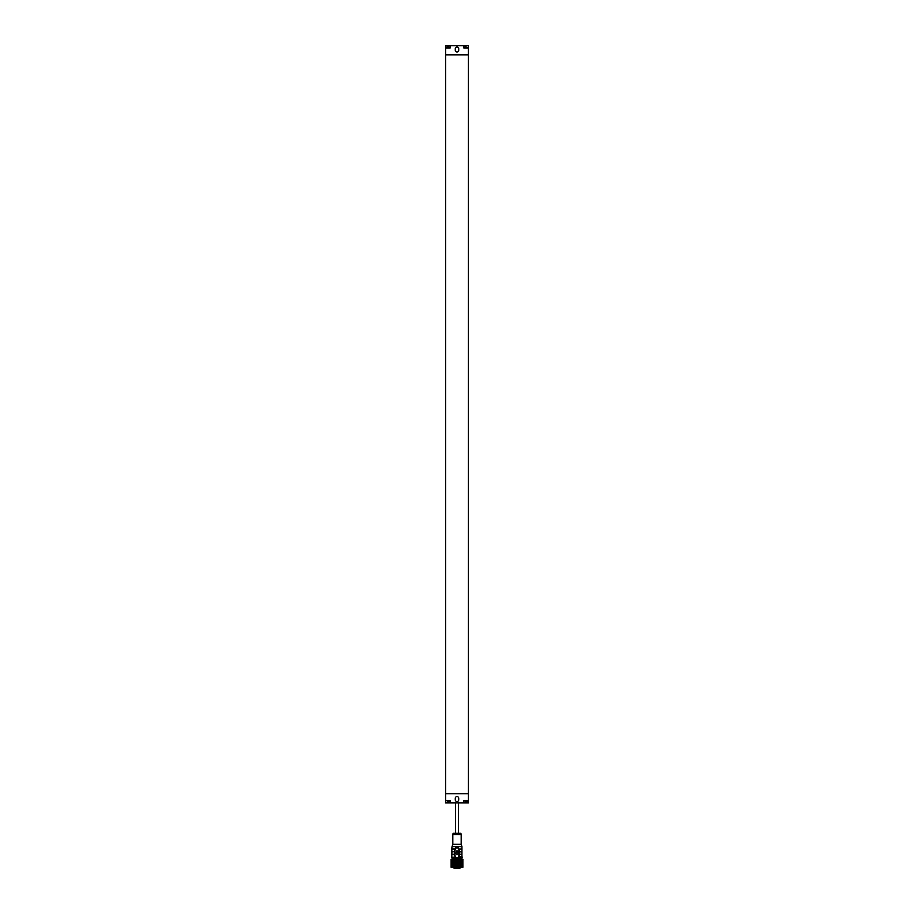 <?xml version="1.0" encoding="UTF-8"?>
<svg xmlns="http://www.w3.org/2000/svg" width="914" height="914" viewBox="0 0 914 914"><rect width="100%" height="100%" fill="white"/><g stroke="black" fill="none" stroke-linecap="round" stroke-linejoin="round"><path stroke-width="1.37" d="M463.844 45.7L450.156 45.7L450.156 47.985L445.586 47.985L445.586 54.829L468.414 54.829L468.414 793.729L445.586 793.729L445.586 54.829L468.414 54.829L468.414 47.985L463.844 47.985L463.844 45.7L468.414 45.7L468.414 47.985M453.344 833.294L452.579 834.516L461.421 834.516L460.656 833.294L453.344 833.294L452.579 834.516M454.589 851.562L455.001 849.266L451.859 849.277L451.859 851.562L454.589 851.562L451.859 851.939L451.859 854.224L454.578 854.224L454.407 851.939M455.766 857.892L451.859 857.263L452.053 858.783L461.947 858.783L462.141 857.263L458.805 857.263L459.422 854.407M459.342 851.939L459.342 854.224M456.634 868.072L453.961 868.072L456.726 868.3L456.634 867.306M456.132 868.3L457.663 868.3L456.132 868.3M458.44 868.3L459.811 868.3L458.44 868.3M461.182 834.516L461.182 844.33L452.818 844.33L452.053 846.615L461.947 846.615L461.182 844.33M452.818 834.516L452.818 844.33M452.579 834.059L461.421 834.059M459.159 849.277L459.376 851.562L461.947 851.562L461.947 849.277L458.851 849.083L461.947 848.9L461.947 846.615M459.388 854.224L461.947 854.224L461.947 851.939L459.388 851.745M459.102 856.886L461.947 856.886L461.947 854.601L459.365 854.407M452.053 857.263L455.183 857.263L451.676 857.081L451.859 854.601L454.612 854.601L455.229 858.018M451.676 849.083L452.053 846.615M455.058 849.083L455.766 847.506L458.268 847.769L458.874 848.9A14.91 14.91 0 0 0 458.851 848.809L458.851 857.115M455.823 848.032L458.177 848.032L455.823 847.506L455.435 848.855A13.973 13.973 0 0 0 455.401 848.98L452.053 848.9M458.177 848.032L459.068 848.9M458.999 857.263L458.234 858.417L458.805 857.263M458.771 858.006L455.823 857.892M455.001 849.266A14.281 14.281 0 0 0 455.069 856.886L454.875 856.886M457.503 850.98L457.994 853.687L456.989 854.739L455.983 853.687L456.554 850.98L457.503 850.98M455.298 849.346A13.973 13.973 0 0 0 455.435 857.081L455.241 857.138M458.737 857.081L458.554 857.035A14.601 14.601 0 0 0 458.554 848.889L458.851 848.809M462.141 856.886L458.919 856.886A14.91 14.91 0 0 0 458.977 849.266L458.977 849.277M453.195 859.548L453.195 858.783M460.805 859.548L460.805 858.783M457.366 868.072L460.039 868.072L457.274 868.3L457.366 867.306M455.252 868.3L456.029 868.3M451.093 859.548L462.907 859.548L462.907 860.154L451.093 860.154L451.093 859.548M461.25 860.154L461.25 867.306L451.116 867.306L451.402 860.154M462.45 860.154L462.45 867.306L461.262 867.306L461.262 860.154M462.187 867.306L462.187 860.154M462.518 867.306L462.644 860.154M462.861 867.306L462.861 860.154L462.872 867.306M451.562 860.154L451.562 867.306L451.63 860.154M451.916 860.154L451.916 867.306L451.95 860.154M452.361 867.306L452.384 860.154L452.361 867.306M452.898 867.306L452.898 860.154L452.898 867.306M453.493 867.306L453.493 860.154L453.493 867.306M445.586 800.573L450.156 800.573L450.156 802.858L445.586 802.858L445.586 793.729L468.414 793.729L468.414 802.858L463.844 802.858L463.844 800.573L468.414 800.573M450.156 802.858L463.844 802.858M458.714 799.819A1.714 1.714 0 0 1 457 801.521A1.714 1.714 0 0 1 455.286 799.819A1.714 1.714 0 0 0 457 801.521A1.714 1.714 0 0 0 458.714 799.819L458.714 798.288A1.714 1.714 0 0 0 457 796.574A1.714 1.714 0 0 0 455.286 798.288A1.714 1.714 0 0 1 457 796.574A1.714 1.714 0 0 1 458.714 798.288M455.286 798.288L455.286 799.819M465.249 801.635L467.477 801.178L464.792 800.721L467.477 801.178M466.471 801.601L465.786 801.601M447.529 801.635L448.134 801.589M448.214 801.601L447.529 801.601M448.717 801.635L447.871 801.635M458.714 48.739A1.714 1.714 0 0 0 457 47.037A1.714 1.714 0 0 0 455.286 48.739A1.714 1.714 0 0 1 457 47.037A1.714 1.714 0 0 1 458.714 48.739L458.714 50.27A1.714 1.714 0 0 1 457 51.972A1.714 1.714 0 0 1 455.286 50.27A1.714 1.714 0 0 0 457 51.972A1.714 1.714 0 0 0 458.714 50.27M445.586 47.985L445.586 45.7L450.156 45.7M455.286 48.739L455.286 50.27M448.9 46.957L449.208 47.825L446.523 47.825L449.208 47.379M447.871 46.922L447.015 46.922M466.129 46.922L465.249 46.922M455.686 848.101L455.435 848.855M458.554 848.889L458.314 848.101M458.314 857.823L458.554 857.035M455.435 857.081L455.686 857.823M453.95 860.154L454.189 868.3M453.298 860.154L453.298 867.306M452.727 860.154L452.727 867.306M452.236 860.154L452.236 867.306M451.836 860.154L451.836 867.306M451.539 860.154L451.539 867.306M451.288 867.306L451.288 860.154L451.31 867.306M454.167 867.306L454.167 860.154M454.658 860.154L454.658 867.306M454.886 867.306L454.886 860.154M455.401 860.154L455.401 867.306M455.64 867.306L455.64 860.154M456.189 860.154L456.189 867.306M456.429 867.306L456.429 860.154M456.989 860.154L456.989 867.306M457.228 867.306L457.228 860.154M457.777 860.154L457.777 867.306M458.028 867.306L458.028 860.154M458.565 860.154L458.565 867.306M458.805 867.306L458.805 860.154M459.319 860.154L459.319 867.306M459.548 867.306L459.548 860.154M460.028 860.154L459.811 868.3M460.233 867.306L460.233 860.154M460.667 860.154L460.667 867.306L460.679 860.154M460.862 867.306L460.862 860.154M461.41 867.306L461.41 860.154M461.741 860.154L461.741 867.306L461.764 860.154M461.878 867.306L461.878 860.154M462.141 860.154L462.141 867.306M462.244 867.306L462.244 860.154M448.625 802.858L448.625 801.635M465.375 802.858L465.375 801.635M449.208 801.178L446.523 800.721L449.208 800.721L448.934 801.601M465.375 45.7L465.375 46.922M448.625 45.7L448.625 46.922M464.792 47.379L467.477 47.825L464.792 47.825L465.066 46.957M451.162 860.154L451.162 867.306M451.116 860.154L451.116 867.306M462.735 860.154L462.735 867.306M455.48 833.294L455.48 802.858M458.52 833.294L458.52 802.858M467.203 801.578L466.129 801.635"/></g></svg>
